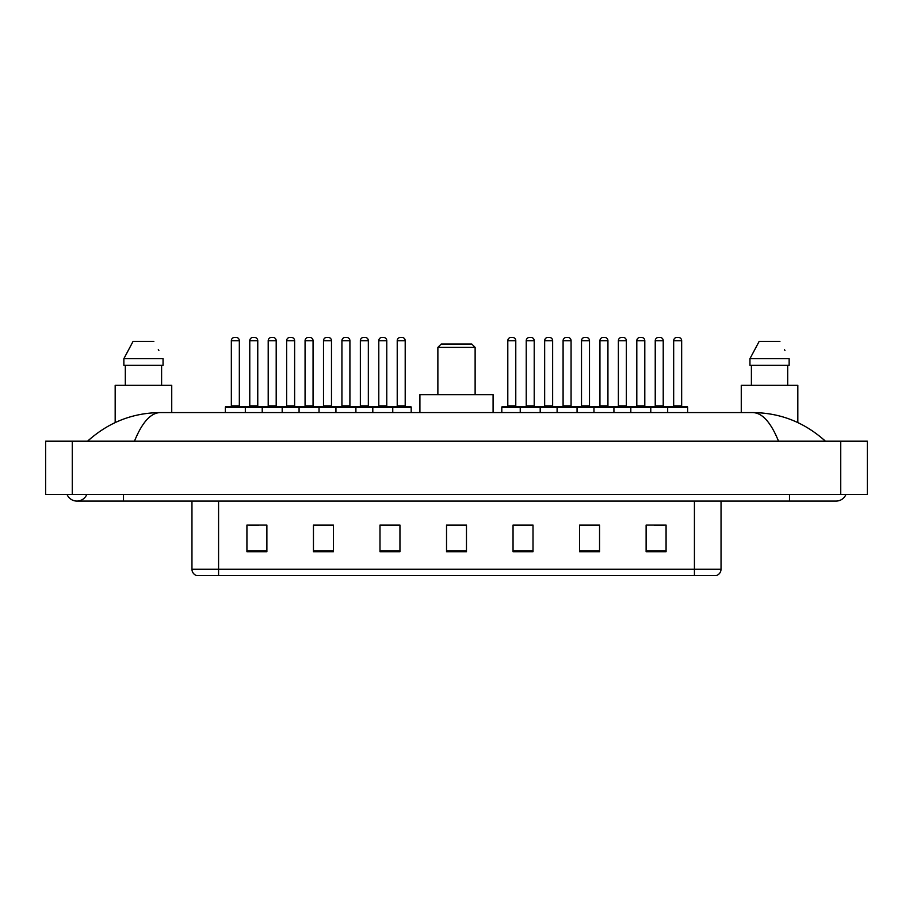 <?xml version="1.0" encoding="UTF-8"?>
<svg xmlns="http://www.w3.org/2000/svg" width="913" height="913" viewBox="0 0 913 913"><rect width="100%" height="100%" fill="white"/><g stroke="black" fill="none" stroke-linecap="round" stroke-linejoin="round"><path stroke-width="1.37" d="M67.048 494.424A10.648 10.648 0 0 0 86.792 494.424A10.648 10.648 0 0 1 67.048 494.424A10.648 10.648 0 0 0 76.92 501.077A10.648 10.648 0 0 1 67.048 494.424M845.952 494.424A10.648 10.648 0 0 1 836.08 501.077A10.648 10.648 0 0 0 845.952 494.424A10.648 10.648 0 0 1 836.08 501.077A10.648 10.648 0 0 0 845.952 494.424M778.538 441.196C770.903 422.411 762.332 412.87 752.814 412.585L160.186 412.585C150.668 412.87 142.097 422.411 134.462 441.196M72.264 441.196L867.35 441.196L867.35 494.424L45.65 494.424L45.65 441.196L72.264 441.196L72.264 494.424M752.814 412.585C780.284 412.802 804.49 422.331 825.432 441.196L823.172 439.142M89.828 439.142L87.568 441.196C108.407 422.377 132.613 412.836 160.186 412.585M694.428 575.601L694.428 569.21L721.042 569.21C720.859 572.394 719.261 574.528 716.249 575.601L196.752 575.601A6.653 6.653 0 0 1 191.958 569.21L191.958 501.077M666.079 551.714L666.079 525.101L646.119 525.101L646.119 551.714L666.079 551.714M599.544 551.714L599.544 525.101L579.584 525.101L579.584 551.714L599.544 551.714M533.009 551.714L533.009 525.101L513.049 525.101L513.049 551.714L533.009 551.714M266.881 551.714L266.881 525.101L246.921 525.101L246.921 551.714L266.881 551.714M333.416 551.714L333.416 525.101L313.456 525.101L313.456 551.714L333.416 551.714M399.951 551.714L399.951 525.101L379.991 525.101L379.991 551.714L399.951 551.714M466.475 551.714L466.475 525.101L446.525 525.101L446.525 551.714L466.475 551.714M682.319 575.601L218.572 575.601L218.572 569.21L694.428 569.21L694.428 501.077M598.951 525.226L590.506 525.226M580.52 525.226L599.544 525.226M654.244 525.226L664.219 525.226M396.219 525.226L387.774 525.226M313.456 525.226L332.48 525.226M322.494 525.226L314.049 525.226M248.781 525.226L258.756 525.226M525.226 525.226L516.781 525.226M466.475 525.226L446.525 525.226M399.951 525.226L379.991 525.226M533.009 525.226L513.049 525.226M171.735 412.585L171.735 385.309L115.175 385.309L115.175 422.571M161.601 365.348L161.601 385.309L161.601 365.348M123.86 358.695L133.07 341.394L123.86 358.695L123.86 365.348L163.05 365.348L163.05 358.695L123.86 358.695M158.851 350.478L158.326 349.474M125.309 365.348L125.309 385.309M153.841 341.394L133.07 341.394M437.875 347.385L475.125 347.385L471.804 344.053L441.196 344.053L437.875 347.385L437.875 394.621M475.125 347.385L475.125 394.621M493.088 412.585L493.088 394.621L419.912 394.621L419.912 412.585M797.825 422.571L797.825 385.309L741.265 385.309L741.265 412.585M749.95 358.695L759.16 341.394L749.95 358.695L749.95 365.348L789.14 365.348L789.14 358.695L749.95 358.695M784.94 350.478L784.415 349.474M751.399 365.348L751.399 385.309M787.691 385.309L787.691 365.348M779.93 341.394L759.16 341.394M391.894 406.605L410.519 406.605A0.662 0.662 0 0 1 411.192 407.266L225.363 407.266A0.662 0.662 0 0 1 226.025 406.605L244.65 406.605L226.025 406.605M245.323 412.585L245.323 407.266A0.662 0.662 0 0 0 244.65 406.605M239.332 340.732L231.343 340.732A3.321 3.321 0 0 1 234.675 337.399L236.011 337.399A3.321 3.321 0 0 1 239.332 340.732L239.332 405.931A0.662 0.662 0 0 0 239.993 406.605M231.343 340.732L231.343 405.931A0.662 0.662 0 0 1 230.681 406.605M225.363 407.266L225.363 412.585M262.225 412.585L262.225 407.266A0.662 0.662 0 0 1 262.887 406.605L281.512 406.605L262.887 406.605M282.185 412.585L282.185 407.266A0.662 0.662 0 0 0 281.512 406.605M276.194 340.732L268.205 340.732A3.321 3.321 0 0 1 271.538 337.399L272.861 337.399A3.321 3.321 0 0 1 276.194 340.732L276.194 405.931A0.662 0.662 0 0 0 276.856 406.605M268.205 340.732L268.205 405.931A0.662 0.662 0 0 1 267.543 406.605M299.076 412.585L299.076 407.266A0.662 0.662 0 0 1 299.749 406.605L318.375 406.605L299.749 406.605M319.036 412.585L319.036 407.266A0.662 0.662 0 0 0 318.375 406.605M313.056 340.732L305.068 340.732A3.321 3.321 0 0 1 308.4 337.399L309.724 337.399A3.321 3.321 0 0 1 313.056 340.732L313.056 405.931A0.662 0.662 0 0 0 313.718 406.605M305.068 340.732L305.068 405.931A0.662 0.662 0 0 1 304.406 406.605M335.938 412.585L335.938 407.266A0.662 0.662 0 0 1 336.6 406.605L355.237 406.605L336.6 406.605M355.899 412.585L355.899 407.266A0.662 0.662 0 0 0 355.237 406.605M349.907 340.732L341.93 340.732A3.321 3.321 0 0 1 345.251 337.399L346.586 337.399A3.321 3.321 0 0 1 349.907 340.732L349.907 405.931A0.662 0.662 0 0 0 350.581 406.605M341.93 340.732L341.93 405.931A0.662 0.662 0 0 1 341.268 406.605M372.801 412.585L372.801 407.266A0.662 0.662 0 0 1 373.463 406.605L392.099 406.605L373.463 406.605M392.761 412.585L392.761 407.266A0.662 0.662 0 0 0 392.099 406.605M386.77 340.732L378.792 340.732A3.321 3.321 0 0 1 382.113 337.399L383.449 337.399A3.321 3.321 0 0 1 386.77 340.732L386.77 405.931A0.662 0.662 0 0 0 387.443 406.605M378.792 340.732L378.792 405.931A0.662 0.662 0 0 1 378.119 406.605M667.677 412.585L667.677 407.266A0.662 0.662 0 0 1 668.35 406.605L686.975 406.605A0.662 0.662 0 0 1 687.637 407.266L520.239 407.266A0.662 0.662 0 0 1 520.901 406.605L539.537 406.605L520.901 406.605M540.199 412.585L540.199 407.266A0.662 0.662 0 0 0 539.537 406.605M534.208 340.732L526.23 340.732A3.321 3.321 0 0 1 529.551 337.399L530.887 337.399A3.321 3.321 0 0 1 534.208 340.732L534.208 405.931A0.662 0.662 0 0 0 534.881 406.605M526.23 340.732L526.23 405.931A0.662 0.662 0 0 1 525.557 406.605M521.106 406.605L502.481 406.605A0.662 0.662 0 0 0 501.808 407.266L520.239 407.266L520.239 412.585M557.101 412.585L557.101 407.266A0.662 0.662 0 0 1 557.763 406.605L576.4 406.605L557.763 406.605M577.062 412.585L577.062 407.266A0.662 0.662 0 0 0 576.4 406.605M571.07 340.732L563.093 340.732A3.321 3.321 0 0 1 566.414 337.399L567.749 337.399A3.321 3.321 0 0 1 571.07 340.732L571.07 405.931A0.662 0.662 0 0 0 571.732 406.605M563.093 340.732L563.093 405.931A0.662 0.662 0 0 1 562.419 406.605M593.964 412.585L593.964 407.266A0.662 0.662 0 0 1 594.625 406.605L613.251 406.605A0.662 0.662 0 0 1 613.924 407.266L613.924 412.585M607.932 340.732L599.944 340.732A3.321 3.321 0 0 1 603.276 337.399L604.6 337.399A3.321 3.321 0 0 1 607.932 340.732L607.932 405.931A0.662 0.662 0 0 0 608.594 406.605M599.944 340.732L599.944 405.931A0.662 0.662 0 0 1 599.282 406.605M630.815 412.585L630.815 407.266A0.662 0.662 0 0 1 631.488 406.605L650.113 406.605A0.662 0.662 0 0 1 650.775 407.266L650.775 412.585M644.795 340.732L636.806 340.732A3.321 3.321 0 0 1 640.139 337.399L641.462 337.399A3.321 3.321 0 0 1 644.795 340.732L644.795 405.931A0.662 0.662 0 0 0 645.457 406.605M636.806 340.732L636.806 405.931A0.662 0.662 0 0 1 636.144 406.605M681.657 340.732L673.668 340.732A3.321 3.321 0 0 1 676.99 337.399L678.325 337.399A3.321 3.321 0 0 1 681.657 340.732L681.657 405.931A0.662 0.662 0 0 0 682.319 406.605M673.668 340.732L673.668 405.931A0.662 0.662 0 0 1 673.007 406.605M687.637 407.266L687.637 412.585M263.081 406.605L244.456 406.605M249.774 340.732A3.321 3.321 0 0 1 253.106 337.399L254.43 337.399A3.321 3.321 0 0 1 257.763 340.732L249.774 340.732L249.774 405.931A0.662 0.662 0 0 1 249.112 406.605M257.763 340.732L257.763 405.931A0.662 0.662 0 0 0 258.425 406.605M299.943 406.605L281.318 406.605M286.636 340.732A3.321 3.321 0 0 1 289.969 337.399L291.293 337.399A3.321 3.321 0 0 1 294.625 340.732L286.636 340.732L286.636 405.931A0.662 0.662 0 0 1 285.974 406.605M294.625 340.732L294.625 405.931A0.662 0.662 0 0 0 295.287 406.605M336.806 406.605L318.181 406.605M323.499 340.732A3.321 3.321 0 0 1 326.82 337.399L328.155 337.399A3.321 3.321 0 0 1 331.487 340.732L323.499 340.732L323.499 405.931A0.662 0.662 0 0 1 322.837 406.605M331.487 340.732L331.487 405.931A0.662 0.662 0 0 0 332.149 406.605M373.668 406.605L355.031 406.605M360.361 340.732A3.321 3.321 0 0 1 363.682 337.399L365.017 337.399A3.321 3.321 0 0 1 368.338 340.732L360.361 340.732L360.361 405.931A0.662 0.662 0 0 1 359.688 406.605M368.338 340.732L368.338 405.931A0.662 0.662 0 0 0 369.012 406.605M397.223 340.732A3.321 3.321 0 0 1 400.545 337.399L401.88 337.399A3.321 3.321 0 0 1 405.201 340.732L397.223 340.732L397.223 405.931A0.662 0.662 0 0 1 396.55 406.605M405.201 340.732L405.201 405.931A0.662 0.662 0 0 0 405.863 406.605M411.192 407.266L411.192 412.585M507.799 340.732A3.321 3.321 0 0 1 511.12 337.399L512.455 337.399A3.321 3.321 0 0 1 515.777 340.732L507.799 340.732L507.799 405.931A0.662 0.662 0 0 1 507.137 406.605M515.777 340.732L515.777 405.931A0.662 0.662 0 0 0 516.45 406.605M501.808 407.266L501.808 412.585M557.969 406.605L539.332 406.605M544.662 340.732A3.321 3.321 0 0 1 547.983 337.399L549.318 337.399A3.321 3.321 0 0 1 552.639 340.732L544.662 340.732L544.662 405.931A0.662 0.662 0 0 1 543.988 406.605M552.639 340.732L552.639 405.931A0.662 0.662 0 0 0 553.312 406.605M594.82 406.605L576.194 406.605M581.513 340.732A3.321 3.321 0 0 1 584.845 337.399L586.18 337.399A3.321 3.321 0 0 1 589.501 340.732L581.513 340.732L581.513 405.931A0.662 0.662 0 0 1 580.851 406.605M589.501 340.732L589.501 405.931A0.662 0.662 0 0 0 590.163 406.605M631.682 406.605L613.057 406.605M618.375 340.732A3.321 3.321 0 0 1 621.707 337.399L623.031 337.399A3.321 3.321 0 0 1 626.364 340.732L618.375 340.732L618.375 405.931A0.662 0.662 0 0 1 617.713 406.605M626.364 340.732L626.364 405.931A0.662 0.662 0 0 0 627.026 406.605M668.544 406.605L649.919 406.605M655.237 340.732A3.321 3.321 0 0 1 658.57 337.399L659.894 337.399A3.321 3.321 0 0 1 663.226 340.732L655.237 340.732L655.237 405.931A0.662 0.662 0 0 1 654.575 406.605M663.226 340.732L663.226 405.931A0.662 0.662 0 0 0 663.888 406.605M789.505 494.424L789.505 501.077L836.08 501.077M123.495 494.424L123.495 501.077L789.505 501.077M840.736 441.196L840.736 494.424M191.958 569.21L218.572 569.21L218.572 501.077M466.475 550.79L446.525 550.79M399.951 550.79L379.991 550.79M333.416 550.79L313.456 550.79M266.881 550.79L246.921 550.79M533.009 550.79L513.049 550.79M599.544 550.79L579.584 550.79M666.079 550.79L646.119 550.79M231.343 405.931L239.332 405.931M268.205 405.931L276.194 405.931M305.068 405.931L313.056 405.931M341.93 405.931L349.907 405.931M378.792 405.931L386.77 405.931M526.23 405.931L534.208 405.931M563.093 405.931L571.07 405.931M599.944 405.931L607.932 405.931M636.806 405.931L644.795 405.931M673.668 405.931L681.657 405.931M249.774 405.931L257.763 405.931M286.636 405.931L294.625 405.931M323.499 405.931L331.487 405.931M360.361 405.931L368.338 405.931M397.223 405.931L405.201 405.931M507.799 405.931L515.777 405.931M544.662 405.931L552.639 405.931M581.513 405.931L589.501 405.931M618.375 405.931L626.364 405.931M655.237 405.931L663.226 405.931M123.495 501.077L76.92 501.077M721.042 569.21L721.042 501.077"/></g></svg>
